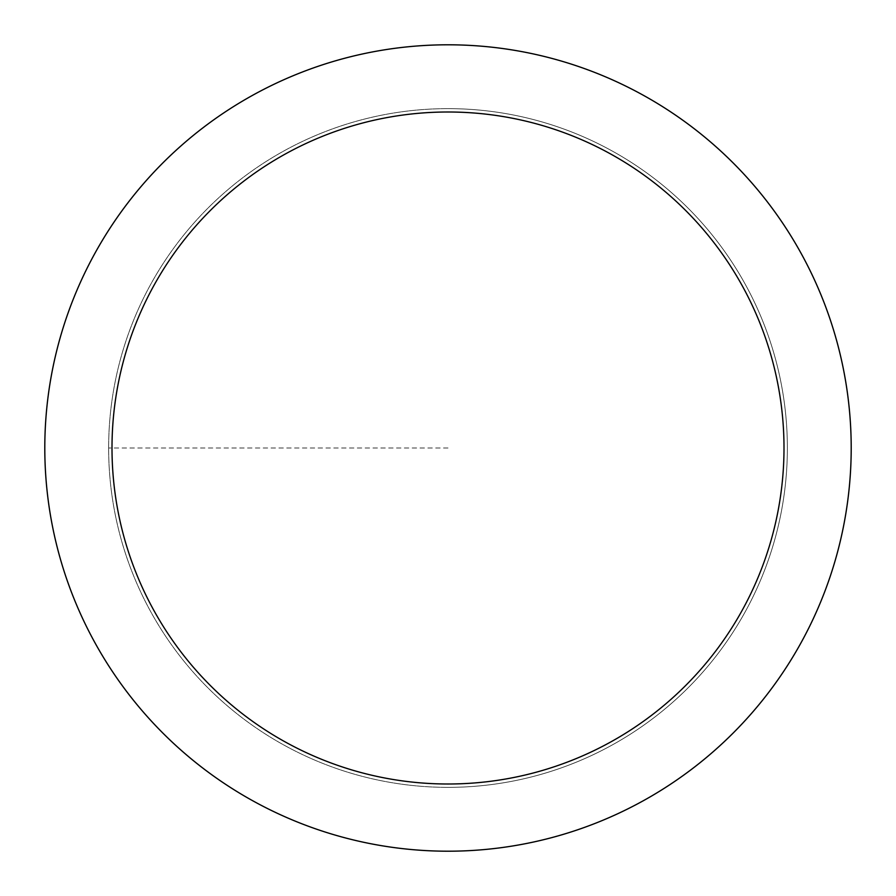 <?xml version="1.0" encoding="UTF-8"?>
<svg xmlns="http://www.w3.org/2000/svg" width="896" height="896" viewBox="0 0 896 896"><rect width="100%" height="100%" fill="white"/><g stroke="black" fill="none" stroke-linecap="round" stroke-linejoin="round"><path stroke-width="0.67" stroke-dasharray="4.48 3.36" d="M448 787.36A339.36 339.36 0 0 0 787.36 448A339.36 339.36 0 0 0 448 108.64A339.36 339.36 0 0 1 787.36 448A339.36 339.36 0 0 1 448 787.36A339.36 339.36 0 0 1 108.64 448A339.36 339.36 0 0 1 448 108.64A339.36 339.36 0 0 0 108.64 448A339.36 339.36 0 0 0 448 787.36A339.36 339.36 0 0 0 787.36 448A339.36 339.36 0 0 0 448 108.64A339.36 339.36 0 0 1 787.36 448A339.36 339.36 0 0 1 448 787.36A339.36 339.36 0 0 1 108.64 448A339.36 339.36 0 0 1 448 108.64A339.36 339.36 0 0 0 108.64 448A339.36 339.36 0 0 0 448 787.36M448 44.8A403.2 403.2 0 0 0 44.8 448A403.2 403.2 0 0 0 448 851.2A403.2 403.2 0 0 0 851.2 448A403.2 403.2 0 0 0 448 44.8M448 448L108.64 448L448 448"/><path stroke-width="1.34" d="M448 44.8A403.2 403.2 0 0 1 851.2 448A403.2 403.2 0 0 1 448 851.2A403.2 403.2 0 0 1 44.8 448A403.2 403.2 0 0 1 448 44.8M448 784A336 336 0 0 1 112 448A336 336 0 0 1 448 112A336 336 0 0 1 784 448A336 336 0 0 1 448 784"/></g></svg>

